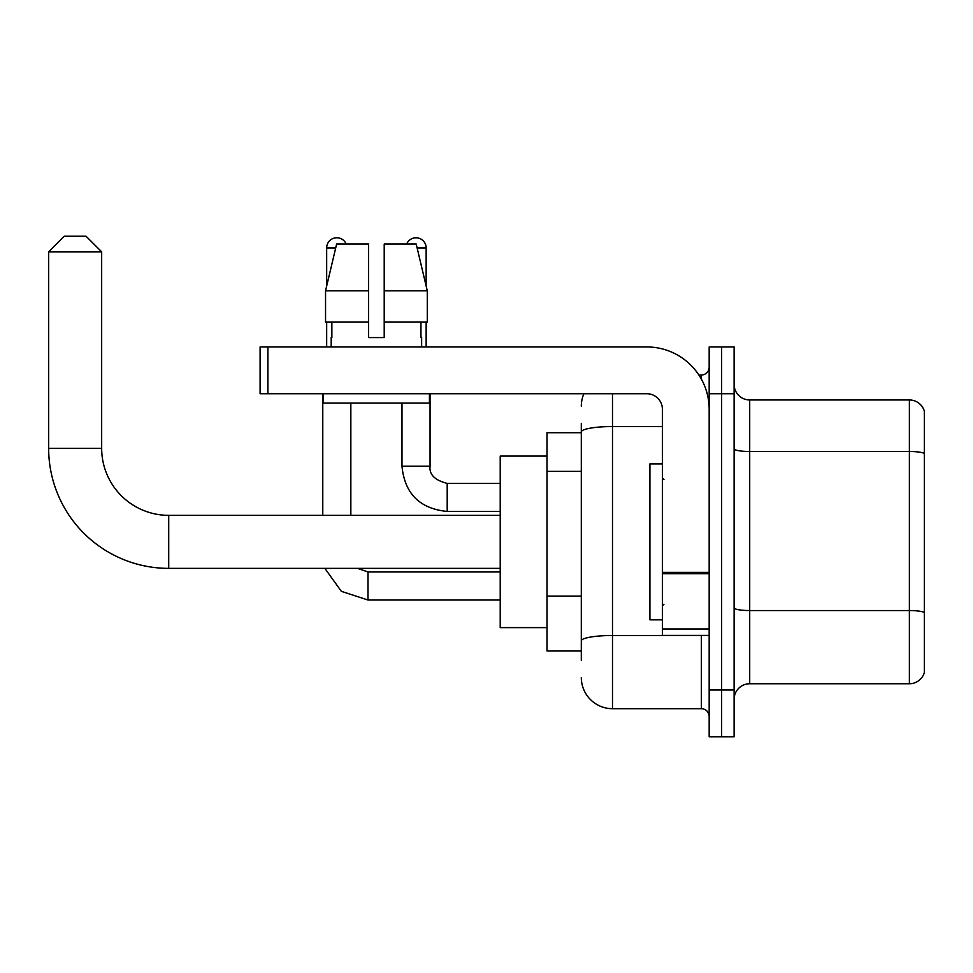 <?xml version="1.0" encoding="UTF-8"?>
<svg xmlns="http://www.w3.org/2000/svg" width="973" height="973" viewBox="0 0 973 973"><rect width="100%" height="100%" fill="white"/><g stroke="black" fill="none" stroke-linecap="round" stroke-linejoin="round"><path stroke-width="1.46" d="M581.307 432.705L546.996 432.705L546.996 651.01L581.307 651.01M581.307 660.363L581.307 423.352M709.171 689.991L709.171 736.768L721.638 736.768L721.638 689.991L721.638 736.768L734.116 736.768L734.116 689.991L721.638 689.991L721.638 393.724L721.638 689.991L709.171 689.991L709.171 393.724L721.638 393.724L721.638 346.947L721.638 393.724L734.116 393.724L734.116 689.991M734.116 393.724L734.116 346.947L709.171 346.947L709.171 393.724M612.491 393.724L612.491 708.697L701.375 708.697L701.375 635.418M698.882 375.006L701.375 375.006A7.796 7.796 0 0 0 709.171 367.21M581.307 462.005L581.307 431.963A31.185 5.412 180 0 1 612.491 426.551L662.394 426.551M709.171 716.493A7.796 7.796 0 0 0 701.375 708.697M581.307 406.191A31.185 31.185 0 0 1 583.909 393.724M612.491 708.697A31.185 31.185 0 0 1 581.307 677.512M734.116 699.344A15.592 15.592 0 0 1 749.709 683.751L909.378 683.751L909.378 399.964L749.709 399.964A15.592 15.592 0 0 1 734.116 384.371A15.592 15.592 0 0 0 749.709 399.964L749.709 683.751M924.35 411.19A15.592 15.592 0 0 0 909.378 399.964A15.592 15.592 0 0 1 924.35 411.19L924.35 672.525A15.592 15.592 0 0 1 909.378 683.751M384.213 337.582L368.621 337.582L384.213 337.582L368.621 337.582L384.213 337.582L384.213 244.028L416.201 244.028L427.281 290.805L427.281 321.99L384.213 321.99M406.665 244.028A10.131 10.131 0 0 1 426.15 247.933L426.15 286.062L427.281 290.805L384.213 290.805M368.621 290.805L368.621 321.99L325.554 321.99L325.554 290.805L336.634 244.028L368.621 244.028L368.621 290.805L325.554 290.805L326.673 286.062L326.673 247.933L335.697 247.933M500.219 568.366L168.718 568.366A120.068 120.068 0 0 1 48.65 448.298L48.65 251.825L64.242 236.232L86.074 236.232L101.666 251.825L48.65 251.825M168.718 568.366L168.718 515.349A67.052 67.052 0 0 1 101.666 448.298L101.666 251.825M546.996 456.094L500.219 456.094L500.219 627.621L546.996 627.621M326.673 247.933A10.131 10.131 0 0 1 346.169 244.028M350.839 515.349L350.839 403.077M322.768 515.349L322.768 393.724M326.673 321.99L326.673 346.947M426.15 321.99L426.15 346.947M709.171 635.418L662.394 635.418L662.394 572.355L709.171 572.355M709.171 409.317A62.369 62.369 0 0 0 646.79 346.947L267.891 346.947L267.891 393.724L646.79 393.724A15.592 15.592 0 0 1 662.394 409.317L662.394 572.355M267.891 393.724L260.095 393.724L260.095 346.947L267.891 346.947M331.197 337.582L331.866 337.582L331.197 337.582L331.197 346.947M421.637 337.582L420.956 337.582L421.637 337.582L421.637 346.947M420.956 321.99L420.956 337.582M368.621 321.99L368.621 337.582M331.866 337.582L331.866 321.99M323.401 393.724L323.401 403.077L429.434 403.077L429.434 393.724M427.281 321.99L427.281 290.805L416.201 244.028M336.634 244.028L325.554 290.805M662.394 463.89L649.915 463.89L649.915 619.825L662.394 619.825M581.307 471.358L546.996 471.358M581.307 596.108L546.996 596.108M704.075 635.418A7.796 1.35 0 0 1 701.375 635.503L612.491 635.503A31.185 5.412 180 0 0 581.307 640.915M701.375 379.117L701.375 375.006M924.35 453.454A15.592 2.712 180 0 0 909.378 451.496L749.709 451.496A15.592 2.712 0 0 1 734.116 448.796M924.35 612.504A15.592 2.712 180 0 0 909.378 610.545L749.709 610.545A15.592 2.712 -0 0 1 734.116 607.845M48.65 448.298L101.666 448.298M367.989 571.978L367.989 600.013L341.341 591.329L324.86 568.366L341.341 591.329L367.989 600.013L341.341 591.329L324.86 568.366L341.341 591.329L367.989 600.013L341.341 591.329L324.86 568.366M430.054 393.724L430.054 466.225C429.105 474.544 434.822 480.261 447.203 483.386C434.822 480.261 429.105 474.544 430.054 466.225C429.105 474.544 434.822 480.261 447.203 483.386C434.822 480.261 429.105 474.544 430.054 466.225C429.105 474.544 434.822 480.261 447.203 483.386L447.203 511.445C419.777 508.733 404.695 493.664 401.983 466.225L430.03 466.225M417.125 247.933L426.15 247.933M709.171 573.717L662.394 573.717M662.394 628.972L709.171 628.972M500.219 515.349L168.718 515.349M357.492 568.366L367.989 571.954L357.492 568.366L367.989 571.954L357.492 568.366L367.989 571.954L500.219 571.954M500.219 600.013L367.989 600.013M401.983 466.225C404.695 493.664 419.777 508.733 447.203 511.445C419.777 508.733 404.695 493.664 401.983 466.225C404.695 493.664 419.777 508.733 447.203 511.445C419.777 508.733 404.695 493.664 401.983 466.225L401.983 403.077M500.219 511.445L447.203 511.445M500.219 483.386L447.203 483.386M663.951 479.482L662.394 477.925M663.951 604.221L662.394 605.79"/></g></svg>
